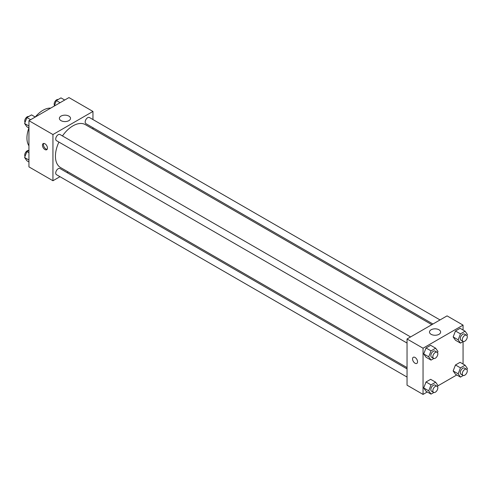 <?xml version="1.0" encoding="UTF-8"?>
<svg xmlns="http://www.w3.org/2000/svg" width="492" height="492" viewBox="0 0 492 492"><rect width="100%" height="100%" fill="white"/><g stroke="black" fill="none" stroke-linecap="round" stroke-linejoin="round"><path stroke-width="0.74" d="M28.942 145.798A22.632 13.069 -60 0 1 28.917 127.957M28.942 127.969L26.912 126.795L24.6 123.51L26.912 117.557L31.531 114.888L35.252 117.035A22.632 13.069 -60 0 1 50.694 108.123M59.975 176.683L52.945 180.742L28.942 166.88L28.942 120.681L68.954 97.582L92.957 111.444L92.957 119.556M92.957 127.723L92.957 129.027M61.014 116.1A5.566 3.21 180 0 1 67.078 115.405A5.566 3.21 180 0 1 70.516 118.369A5.566 3.21 180 0 1 64.95 121.585A5.566 3.21 180 0 1 59.384 118.369A5.566 3.21 180 0 1 61.014 116.1M52.945 180.742L52.945 134.544L28.942 120.681M52.945 134.544L92.957 111.444M44.944 149.556A3.536 2.042 60 0 1 42.632 146.438A3.536 2.042 60 0 1 43.179 143.602A3.536 2.042 60 0 1 46.715 145.644A3.536 2.042 60 0 1 46.715 149.728A3.536 2.042 60 0 1 44.944 149.556M43.751 143.443A3.536 2.042 -120 0 0 45.953 148.971A3.536 2.042 -120 0 0 47.146 149.316M68.173 171.954L67.047 172.6M410.58 336.934L59.999 134.525A3.536 2.042 120 0 0 56.457 136.567A3.536 2.042 120 0 0 56.457 140.65L407.044 343.059M407.044 368.895L59.999 168.535A3.536 2.042 120 0 0 57.269 169.482A3.536 2.042 120 0 0 55.725 173.036A3.536 2.042 120 0 0 56.457 174.66L407.044 377.063M440.026 319.935L89.446 117.526A3.536 2.042 120 0 0 86.721 118.474A3.536 2.042 120 0 0 85.177 122.034A3.536 2.042 120 0 0 85.909 123.652L432.954 324.019M58.917 142.071A24.784 14.311 120 0 0 55.43 156.21A24.784 14.311 120 0 0 60.559 167.557L407.044 367.598M431.828 324.671L85.344 124.63A24.784 14.311 120 0 0 62.453 135.946M427.302 391.964L423.046 394.418L407.044 385.181L407.044 338.976L447.056 315.876L463.058 325.12L463.058 330.027M437.788 385.906L456.748 374.966M423.71 353.933L426.023 357.223L423.71 353.933L426.023 347.979L423.71 353.933L428.71 356.823L431.023 350.87L435.641 348.201L437.954 351.485L437.511 352.629M430.641 345.316L426.023 347.979L430.641 345.316L435.641 348.201M453.157 336.934L455.469 340.218L453.157 336.934L455.469 330.981L453.157 336.934L458.163 339.818L460.469 333.865L465.088 331.202L467.4 334.486L466.957 335.63M460.088 328.312L455.469 330.981L460.088 328.312L465.088 331.202M453.157 370.937L455.469 374.221L453.157 370.937L455.469 364.984L453.157 370.937L458.163 373.822L460.469 367.868L465.088 365.205L467.4 368.49L466.957 369.633M460.088 362.315L455.469 364.984L460.088 362.315L465.088 365.205M423.046 394.418L423.046 348.219L463.058 325.12M463.058 341.614L463.058 364.031M423.71 387.936L426.023 391.226L423.71 387.936L426.023 381.983L423.71 387.936L428.71 390.826L431.023 384.873L435.641 382.204L437.954 385.494L437.511 386.632M430.641 379.32L426.023 381.983L430.641 379.32L435.641 382.204M431.121 334.32A5.566 3.21 180 0 1 429.491 332.051A5.566 3.21 180 0 1 435.051 328.834A5.566 3.21 180 0 1 440.617 332.051A5.566 3.21 180 0 1 437.179 335.015A5.566 3.21 180 0 1 431.121 334.32M423.046 348.219L407.044 338.976M417.548 361.786A3.536 2.042 60 0 1 416.816 363.41A3.536 2.042 60 0 1 413.28 361.368A3.536 2.042 60 0 1 413.28 357.284A3.536 2.042 60 0 1 416.004 358.231A3.536 2.042 60 0 1 417.548 361.786M413.28 357.284A3.536 2.042 -120 0 0 413.28 361.368A3.536 2.042 -120 0 0 416.816 363.41M433.833 358.483L431.023 360.107L428.71 356.823M437.099 352.247L435.1 351.091A3.536 2.042 120 0 0 432.376 352.038A3.536 2.042 120 0 0 430.832 355.599A3.536 2.042 120 0 0 431.564 357.217L433.563 358.373A3.536 2.042 120 0 0 437.099 356.331A3.536 2.042 120 0 0 437.099 352.247A3.536 2.042 120 0 0 434.374 353.194A3.536 2.042 120 0 0 432.831 356.755A3.536 2.042 120 0 0 433.563 358.373M431.023 360.107L426.023 357.223M431.023 350.87L426.023 347.979M463.279 341.485L460.469 343.108L458.163 339.818M466.551 335.243L464.546 334.093A3.536 2.042 120 0 0 461.822 335.04A3.536 2.042 120 0 0 460.278 338.594A3.536 2.042 120 0 0 461.01 340.218L463.015 341.368A3.536 2.042 120 0 0 466.551 339.326A3.536 2.042 120 0 0 466.551 335.243A3.536 2.042 120 0 0 463.821 336.19A3.536 2.042 120 0 0 462.277 339.751A3.536 2.042 120 0 0 463.015 341.368M460.469 343.108L455.469 340.218M460.469 333.865L455.469 330.981M433.833 392.493L431.023 394.11L428.71 390.826M437.099 386.251L435.1 385.095A3.536 2.042 120 0 0 432.376 386.042A3.536 2.042 120 0 0 430.832 389.603A3.536 2.042 120 0 0 431.564 391.22L433.563 392.376A3.536 2.042 120 0 0 437.099 390.334A3.536 2.042 120 0 0 437.099 386.251A3.536 2.042 120 0 0 434.374 387.198A3.536 2.042 120 0 0 432.831 390.759A3.536 2.042 120 0 0 433.563 392.376M431.023 394.11L426.023 391.226M431.023 384.873L426.023 381.983M463.279 375.488L460.469 377.112L458.163 373.822M466.551 369.252L464.546 368.096A3.536 2.042 120 0 0 461.822 369.043A3.536 2.042 120 0 0 460.278 372.598A3.536 2.042 120 0 0 461.01 374.221L463.015 375.378A3.536 2.042 120 0 0 466.551 373.336A3.536 2.042 120 0 0 466.551 369.252A3.536 2.042 120 0 0 463.821 370.199A3.536 2.042 120 0 0 462.277 373.754A3.536 2.042 120 0 0 463.015 375.378M460.469 377.112L455.469 374.221M460.469 367.868L455.469 364.984M28.942 126.014L24.6 123.51M30.633 119.704L26.912 117.557M28.721 116.512A3.536 2.042 120 0 0 26.101 117.754A3.536 2.042 120 0 0 24.717 121.13A3.536 2.042 120 0 0 25.043 122.367M54.212 106.094L56.359 100.552L60.977 97.89L64.698 100.036M60.079 102.705L56.359 100.552M58.167 99.507A3.536 2.042 120 0 0 55.547 100.749A3.536 2.042 120 0 0 54.169 104.132A3.536 2.042 120 0 0 54.489 105.368M28.942 161.973L26.912 160.798L24.6 157.514L26.912 151.561L28.942 150.386M28.942 160.023L24.6 157.514M28.942 152.735L26.912 151.561M28.721 150.515A3.536 2.042 120 0 0 26.101 151.757A3.536 2.042 120 0 0 24.717 155.134A3.536 2.042 120 0 0 25.043 156.37"/></g></svg>
